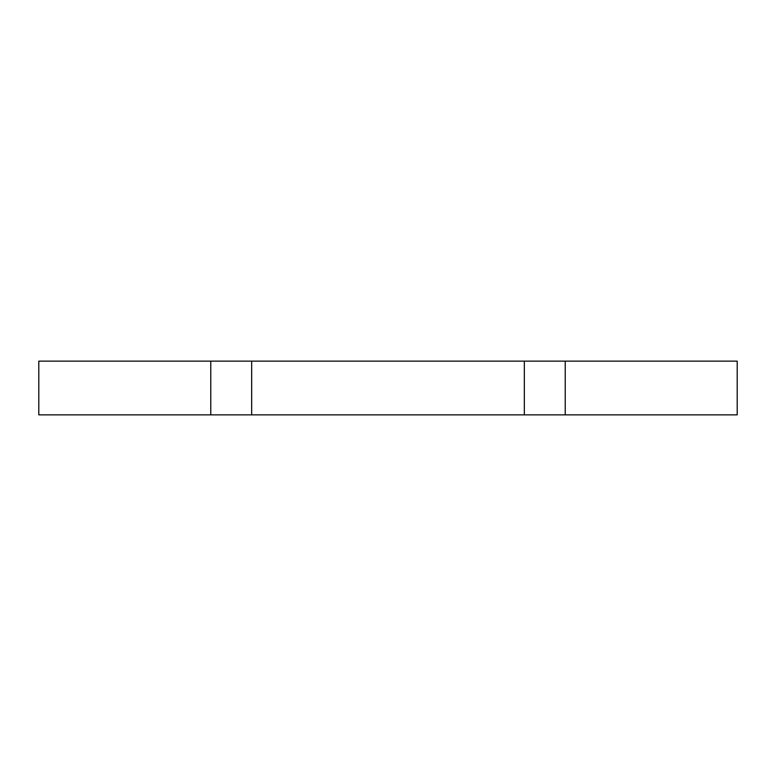 <?xml version="1.0" encoding="UTF-8"?>
<svg xmlns="http://www.w3.org/2000/svg" width="776" height="776" viewBox="0 0 776 776"><rect width="100%" height="100%" fill="white"/><g stroke="black" fill="none" stroke-linecap="round" stroke-linejoin="round"><path stroke-width="1.16" d="M39.43 361.141L210.771 361.141L38.8 361.141L38.8 414.859L210.771 414.859L210.771 361.141L251.666 361.141L251.666 414.859L210.771 414.859L210.771 361.141L251.666 361.141L251.666 414.859L524.333 414.859L524.333 361.141L565.229 361.141L565.229 414.859L524.333 414.859L524.333 361.141L251.666 361.141L565.229 361.141L565.229 414.859L737.2 414.859L737.2 361.141L565.229 361.141L736.569 361.141M39.43 414.859L736.569 414.859"/></g></svg>
